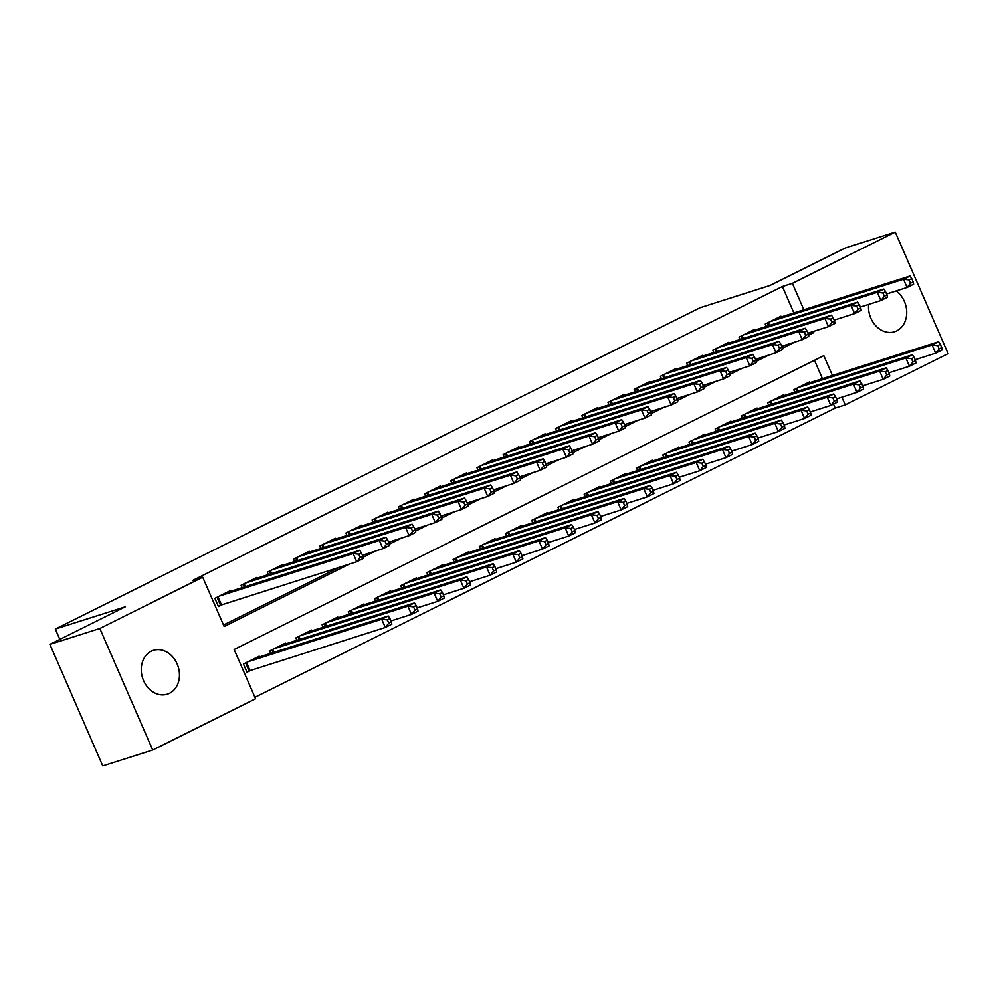<?xml version="1.0" encoding="UTF-8"?>
<svg xmlns="http://www.w3.org/2000/svg" width="998" height="998" viewBox="0 0 998 998"><rect width="100%" height="100%" fill="white"/><g stroke="black" fill="none" stroke-linecap="round" stroke-linejoin="round"><path stroke-width="1.5" d="M151.209 651.257A22.991 18.663 -107.6 0 1 153.38 650.372A22.991 18.663 -107.6 0 1 177.669 665.254A22.991 18.663 -107.6 0 1 169.498 693.311A22.991 18.663 -107.6 0 1 167.315 694.184A22.991 18.663 -107.6 0 1 143.038 679.301A22.991 18.663 -107.6 0 1 151.209 651.257M896.142 290.954A22.991 18.663 -107.6 0 1 906.708 312.149A22.991 18.663 -107.6 0 1 896.753 330.862A22.991 18.663 -107.6 0 1 894.57 331.748A22.991 18.663 -107.6 0 1 868.647 304.427M832.444 375.46L823.812 355.625L234.143 649.498L255.575 698.775L152.706 750.034L102.757 765.915L49.9 644.371L125.249 606.821L55.314 629.052L700.01 307.746L769.945 285.515L845.294 247.966L895.243 232.085L948.1 353.629L845.231 404.901L841.875 397.179M254.927 697.29L835.251 408.07L845.231 404.901M230.912 591.228L230.6 590.504L214.882 598.338L218.45 606.547L223.041 604.264M257.122 578.166L256.81 577.443L241.079 585.277L242.127 587.66M283.332 565.105L283.02 564.381L267.289 572.216L268.325 574.599M309.542 552.044L309.218 551.32L293.499 559.154L294.535 561.537M335.752 538.982L335.428 538.259L319.709 546.093L320.745 548.476M361.95 525.921L361.638 525.197L345.919 533.032L346.955 535.415M388.16 512.86L387.848 512.136L372.117 519.97L373.165 522.366M414.37 499.798L414.058 499.075L398.327 506.909L399.362 509.304M440.58 486.737L440.255 486.014L424.537 493.848L425.572 496.243M466.79 473.676L466.465 472.952L450.747 480.786L451.782 483.182M492.987 460.614L492.675 459.891L476.957 467.725L477.992 470.12M519.197 447.553L518.885 446.83L503.154 454.664L504.202 457.059M545.407 434.492L545.095 433.768L529.364 441.603L530.4 443.998M571.617 421.43L571.293 420.707L555.574 428.541L556.61 430.936M597.827 408.369L597.503 407.646L581.784 415.48L582.82 417.875M624.024 395.308L623.713 394.584L607.994 402.419L609.029 404.814M650.234 382.246L649.923 381.523L634.192 389.357L635.239 391.752M676.444 369.185L676.133 368.462L660.402 376.296L661.437 378.691M702.654 356.124L702.33 355.4L686.612 363.235L687.647 365.63M728.852 343.062L728.54 342.339L712.822 350.173L713.857 352.568M755.062 330.001L754.75 329.278L739.019 337.112L740.067 339.507M835.251 408.07L833.505 404.078M822.452 378.641L814.468 360.278M809.84 382.646L809.528 381.922L793.797 389.756L794.845 392.152M783.63 395.707L783.318 394.983L767.587 402.818L768.635 405.213M757.432 408.768L757.108 408.045L741.389 415.879L742.425 418.262M731.222 421.83L730.898 421.106L715.179 428.94L716.215 431.323M705.012 434.891L704.7 434.167L688.969 442.002L690.005 444.384M678.802 447.952L678.49 447.229L662.759 455.063L663.807 457.446M652.592 461.014L652.28 460.29L636.562 468.124L637.597 470.507M626.395 474.075L626.07 473.351L610.352 481.186L611.387 483.568M600.185 487.136L599.86 486.413L584.142 494.247L585.177 496.63M573.975 500.198L573.663 499.474L557.932 507.308L558.967 509.691M547.765 513.259L547.453 512.535L531.722 520.37L532.77 522.752M521.555 526.32L521.243 525.597L505.524 533.431L506.56 535.814M495.357 539.382L495.033 538.658L479.314 546.492L480.35 548.875M469.147 552.443L468.823 551.719L453.104 559.554L454.14 561.936M442.937 565.504L442.625 564.781L426.894 572.615L427.93 574.998M416.727 578.566L416.416 577.842L400.685 585.676L401.732 588.059M390.517 591.627L390.206 590.903L374.487 598.738L375.522 601.12M364.32 604.688L363.996 603.952L348.277 611.799L349.312 614.182M338.11 617.75L337.798 617.014L322.067 624.86L323.103 627.243M311.9 630.811L311.588 630.075L295.857 637.922L296.893 640.304M285.69 643.872L285.378 643.136L269.647 650.983L270.695 653.366M259.48 656.934L259.168 656.197L243.45 664.044L247.017 672.253L251.608 669.97M793.884 312.935L782.395 286.526L192.726 580.399L202.719 577.218L224.151 626.495L349.325 564.107M223.502 625.01L339.332 567.288M362.611 555.686L365.542 554.227M388.821 542.625L391.752 541.166M415.031 529.564L417.962 528.104M441.228 516.502L444.16 515.043M467.438 503.441L470.37 501.982M493.648 490.38L496.58 488.92M519.858 477.318L522.79 475.859M546.056 464.257L548.987 462.798M572.266 451.196L575.197 449.736M598.476 438.134L601.407 436.675M624.686 425.073L627.617 423.614M650.896 412.012L653.827 410.552M677.093 398.951L680.025 397.491M703.303 385.889L706.235 384.43M729.513 372.828L732.445 371.368M755.723 359.767L758.655 358.307M781.933 346.705L784.865 345.246M781.272 316.94L780.96 316.216L765.229 324.051L766.277 326.446M55.314 629.052L59.818 639.431M49.9 644.371L99.85 628.49L202.719 577.218M152.706 750.034L99.85 628.49M782.395 286.526L792.387 283.345L895.243 232.085M808.555 335.241L813.807 332.621L813.308 331.473M803.864 309.767L792.387 283.345M363.035 557.283L375.535 551.046M389.245 544.222L401.745 537.984M415.455 531.161L427.942 524.923M441.652 518.099L454.152 511.862M467.862 505.038L480.362 498.8M494.072 491.977L506.572 485.739M520.282 478.915L532.782 472.678M546.492 465.854L558.98 459.629M572.69 452.793L585.19 446.568M598.9 439.731L611.4 433.506M625.11 426.67L637.61 420.445M651.32 413.609L663.82 407.384M677.517 400.547L690.017 394.322M703.727 387.486L716.227 381.261M729.937 374.425L742.437 368.2M756.147 361.363L768.647 355.138M782.357 348.302L794.845 342.077M808.392 334.342L813.807 332.621M913.182 281.91L911.748 278.617L909.128 279.927L910.563 283.207L913.182 281.91L913.619 284.218L907.07 287.474L903.502 279.265L769.82 321.768M909.128 279.927L903.502 279.265L910.051 275.997L776.369 318.499M910.563 283.207L907.07 287.474L886.561 293.998M911.748 278.617L910.051 275.997M941.75 347.603L940.316 344.322L937.696 345.632L939.13 348.913L941.75 347.603L942.187 349.911L935.637 353.18L932.07 344.971L938.619 341.703L804.937 384.205M915.129 359.704L935.637 353.18L939.13 348.913M798.388 387.474L932.07 344.971L937.696 345.632M938.619 341.703L940.316 344.322M886.973 294.971L885.55 291.678L882.931 292.988L884.353 296.269L886.973 294.971L887.409 297.279L880.86 300.535L877.292 292.327L743.61 334.829M882.931 292.988L877.292 292.327L883.841 289.058L750.159 331.561M884.353 296.269L880.86 300.535L860.351 307.06M885.55 291.678L883.841 289.058M860.763 308.033L859.34 304.739L856.721 306.049L858.143 309.33L860.763 308.033L861.212 310.341L854.65 313.597L851.082 305.388L717.4 347.89M856.721 306.049L851.082 305.388L857.631 302.12L723.962 344.622M858.143 309.33L854.65 313.597L834.141 320.121M859.34 304.739L857.631 302.12M834.565 321.082L833.13 317.801L830.511 319.111L831.933 322.391L834.565 321.082L835.002 323.402L828.452 326.658L824.872 318.449L691.202 360.952M830.511 319.111L824.872 318.449L831.434 315.181L697.752 357.683M831.933 322.391L828.452 326.658L807.931 333.182M833.13 317.801L831.434 315.181M808.355 334.143L806.92 330.862L804.301 332.172L805.735 335.453L808.355 334.143L808.792 336.463L802.242 339.719L798.674 331.511L664.992 374.013M804.301 332.172L798.674 331.511L805.224 328.242L671.542 370.745M805.735 335.453L802.242 339.719L781.721 346.244M806.92 330.862L805.224 328.242M915.54 360.665L914.118 357.384L911.498 358.694L912.92 361.975L915.54 360.665L915.977 362.973L909.428 366.241L905.86 358.033L912.409 354.764L778.727 397.266M888.919 372.765L909.428 366.241L912.92 361.975M772.178 400.535L905.86 358.033L911.498 358.694M912.409 354.764L914.118 357.384M889.33 373.726L887.908 370.445L885.288 371.755L886.711 375.036L889.33 373.726L889.779 376.034L883.218 379.302L879.65 371.094L886.199 367.825L752.529 410.328M862.709 385.827L883.218 379.302L886.711 375.036M745.968 413.596L879.65 371.094L885.288 371.755M886.199 367.825L887.908 370.445M863.133 386.787L861.698 383.506L859.078 384.816L860.513 388.097L863.133 386.787L863.569 389.095L857.02 392.364L853.44 384.155L860.002 380.887L726.319 423.389M836.499 398.888L857.02 392.364L860.513 388.097M719.77 426.657L853.44 384.155L859.078 384.816M860.002 380.887L861.698 383.506M836.923 399.849L835.488 396.568L832.868 397.878L834.303 401.159L836.923 399.849L837.359 402.157L830.81 405.425L827.242 397.216L833.792 393.948L700.109 436.45M810.289 411.949L830.81 405.425L834.303 401.159M693.56 439.719L827.242 397.216L832.868 397.878M833.792 393.948L835.488 396.568M782.145 347.204L780.71 343.923L778.091 345.233L779.525 348.514L782.145 347.204L782.582 349.525L776.032 352.781L772.464 344.572L638.782 387.074M778.091 345.233L772.464 344.572L779.014 341.304L645.332 383.806M779.525 348.514L776.032 352.781L755.523 359.305M780.71 343.923L779.014 341.304M810.713 412.91L809.291 409.629L806.658 410.926L808.093 414.22L810.713 412.91L811.149 415.218L804.6 418.486L801.032 410.278L807.582 407.009L673.9 449.512M784.091 425.011L804.6 418.486L808.093 414.22M667.35 452.78L801.032 410.278L806.658 410.926M807.582 407.009L809.291 409.629M755.935 360.266L754.513 356.985L751.893 358.294L753.315 361.575L755.935 360.266L756.372 362.586L749.822 365.842L746.255 357.633L612.572 400.136M751.893 358.294L746.255 357.633L752.804 354.365L619.122 396.867M753.315 361.575L749.822 365.842L729.313 372.366M754.513 356.985L752.804 354.365M784.503 425.971L783.081 422.69L780.461 423.988L781.883 427.281L784.503 425.971L784.939 428.279L778.39 431.548L774.822 423.339L781.372 420.071L647.69 462.573M757.881 438.072L778.39 431.548L781.883 427.281M641.14 465.841L774.822 423.339L780.461 423.988M781.372 420.071L783.081 422.69M729.725 373.327L728.303 370.046L725.683 371.356L727.105 374.637L729.725 373.327L730.174 375.647L723.612 378.903L720.045 370.695L586.362 413.197M725.683 371.356L720.045 370.695L726.594 367.426L592.924 409.929M727.105 374.637L723.612 378.903L703.103 385.428M728.303 370.046L726.594 367.426M758.293 439.033L756.871 435.752L754.251 437.049L755.673 440.343L758.293 439.033L758.742 441.341L752.18 444.609L748.612 436.4L755.162 433.132L621.492 475.634M731.671 451.133L752.18 444.609L755.673 440.343M614.93 478.903L748.612 436.4L754.251 437.049M755.162 433.132L756.871 435.752M703.528 386.388L702.093 383.107L699.473 384.417L700.908 387.698L703.528 386.388L703.964 388.709L697.415 391.964L693.835 383.756L560.165 426.258M699.473 384.417L693.835 383.756L700.396 380.488L566.714 422.99M700.908 387.698L697.415 391.964L676.894 398.489M702.093 383.107L700.396 380.488M732.095 452.094L730.661 448.813L728.041 450.11L729.476 453.404L732.095 452.094L732.532 454.402L725.983 457.67L722.402 449.462L728.964 446.193L595.282 488.696M705.461 464.195L725.983 457.67L729.476 453.404M588.733 491.964L722.402 449.462L728.041 450.11M728.964 446.193L730.661 448.813M677.318 399.45L675.883 396.169L673.263 397.478L674.698 400.759L677.318 399.45L677.754 401.77L671.205 405.026L667.637 396.817L533.955 439.32M673.263 397.478L667.637 396.817L674.186 393.549L540.504 436.051M674.698 400.759L671.205 405.026L650.684 411.55M675.883 396.169L674.186 393.549M705.885 465.155L704.451 461.874L701.831 463.172L703.266 466.465L705.885 465.155L706.322 467.463L699.773 470.732L696.205 462.523L702.754 459.255L569.072 501.757M679.251 477.256L699.773 470.732L703.266 466.465M562.523 505.025L696.205 462.523L701.831 463.172M702.754 459.255L704.451 461.874M651.108 412.511L649.686 409.23L647.053 410.54L648.488 413.821L651.108 412.511L651.544 414.831L644.995 418.087L641.427 409.879L507.745 452.381M647.053 410.54L641.427 409.879L647.976 406.61L514.294 449.112M648.488 413.821L644.995 418.087L624.486 424.612M649.686 409.23L647.976 406.61M679.675 478.217L678.253 474.936L675.621 476.233L677.056 479.527L679.675 478.217L680.112 480.525L673.563 483.793L669.995 475.584L676.544 472.316L542.862 514.818M653.054 490.317L673.563 483.793L677.056 479.527M536.313 518.087L669.995 475.584L675.621 476.233M676.544 472.316L678.253 474.936M624.898 425.572L623.476 422.291L620.856 423.601L622.278 426.882L624.898 425.572L625.334 427.88L618.785 431.148L615.217 422.94L481.535 465.442M620.856 423.601L615.217 422.94L621.766 419.671L488.084 462.174M622.278 426.882L618.785 431.148L598.276 437.673M623.476 422.291L621.766 419.671M653.465 491.278L652.043 487.997L649.424 489.294L650.846 492.588L653.465 491.278L653.902 493.586L647.353 496.854L643.785 488.646L650.334 485.377L516.652 527.88M626.844 503.379L647.353 496.854L650.846 492.588M510.103 531.148L643.785 488.646L649.424 489.294M650.334 485.377L652.043 487.997M598.688 438.633L597.266 435.353L594.646 436.662L596.068 439.943L598.688 438.633L599.137 440.941L592.575 444.21L589.007 436.001L455.325 478.504M594.646 436.662L589.007 436.001L595.557 432.733L461.887 475.235M596.068 439.943L592.575 444.21L572.066 450.734M597.266 435.353L595.557 432.733M627.255 504.339L625.833 501.058L623.214 502.356L624.636 505.649L627.255 504.339L627.705 506.647L621.143 509.916L617.575 501.707L624.124 498.439L490.455 540.941M600.634 516.44L621.143 509.916L624.636 505.649M483.893 544.209L617.575 501.707L623.214 502.356M624.124 498.439L625.833 501.058M601.058 517.401L599.623 514.12L597.004 515.417L598.438 518.711L601.058 517.401L601.495 519.709L594.945 522.977L591.365 514.768L597.927 511.5L464.245 554.002M574.424 529.501L594.945 522.977L598.438 518.711M457.695 557.271L591.365 514.768L597.004 515.417M597.927 511.5L599.623 514.12M574.848 530.462L573.413 527.181L570.794 528.478L572.228 531.772L574.848 530.462L575.285 532.77L568.735 536.038L565.167 527.83L571.717 524.561L438.035 567.064M548.226 542.563L568.735 536.038L572.228 531.772M431.485 570.332L565.167 527.83L570.794 528.478M571.717 524.561L573.413 527.181M572.49 451.695L571.056 448.414L568.436 449.724L569.87 453.005L572.49 451.695L572.927 454.003L566.377 457.271L562.797 449.063L429.128 491.565M568.436 449.724L562.797 449.063L569.359 445.794L435.677 488.296M569.87 453.005L566.377 457.271L545.856 463.796M571.056 448.414L569.359 445.794M546.28 464.756L544.846 461.475L542.226 462.785L543.661 466.066L546.28 464.756L546.717 467.064L540.168 470.332L536.6 462.124L402.918 504.626M542.226 462.785L536.6 462.124L543.149 458.855L409.467 501.358M543.661 466.066L540.168 470.332L519.646 476.857M544.846 461.475L543.149 458.855M520.07 477.817L518.648 474.537L516.016 475.846L517.451 479.127L520.07 477.817L520.507 480.125L513.958 483.394L510.39 475.185L376.708 517.688M516.016 475.846L510.39 475.185L516.939 471.917L383.257 514.419M517.451 479.127L513.958 483.394L493.449 489.918M518.648 474.537L516.939 471.917M548.638 543.523L547.216 540.242L544.596 541.54L546.018 544.833L548.638 543.523L549.075 545.831L542.525 549.1L538.957 540.891L545.507 537.623L411.825 580.125M522.016 555.624L542.525 549.1L546.018 544.833M405.275 583.393L538.957 540.891L544.596 541.54M545.507 537.623L547.216 540.242M493.86 490.879L492.438 487.598L489.818 488.908L491.241 492.189L493.86 490.879L494.297 493.187L487.748 496.455L484.18 488.247L350.498 530.749M489.818 488.908L484.18 488.247L490.729 484.978L357.047 527.48M491.241 492.189L487.748 496.455L467.239 502.98M492.438 487.598L490.729 484.978M522.428 556.585L521.006 553.304L518.386 554.601L519.808 557.894L522.428 556.585L522.877 558.892L516.315 562.161L512.747 553.94L519.297 550.684L385.615 593.186M495.806 568.685L516.315 562.161L519.808 557.894M379.065 596.442L512.747 553.94L518.386 554.601M519.297 550.684L521.006 553.304M467.65 503.94L466.228 500.659L463.608 501.969L465.031 505.25L467.65 503.94L468.099 506.248L461.538 509.516L457.97 501.308L324.288 543.81M463.608 501.969L457.97 501.308L464.519 498.039L330.849 540.542M465.031 505.25L461.538 509.516L441.029 516.041M466.228 500.659L464.519 498.039M496.231 569.646L494.796 566.365L492.176 567.662L493.598 570.956L496.231 569.646L496.667 571.954L490.118 575.222L486.537 567.001L493.087 563.745L359.417 606.248M469.596 581.747L490.118 575.222L493.598 570.956M352.855 609.504L486.537 567.001L492.176 567.662M493.087 563.745L494.796 566.365M441.453 517.001L440.018 513.721L437.398 515.03L438.833 518.311L441.453 517.001L441.889 519.309L435.34 522.578L431.76 514.369L298.09 556.872M437.398 515.03L431.76 514.369L438.322 511.101L304.639 553.603M438.833 518.311L435.34 522.578L414.819 529.102M440.018 513.721L438.322 511.101M470.021 582.707L468.586 579.426L465.966 580.724L467.401 584.017L470.021 582.707L470.457 585.015L463.908 588.284L460.328 580.063L466.889 576.807L333.207 619.309M443.386 594.808L463.908 588.284L467.401 584.017M326.658 622.565L460.328 580.063L465.966 580.724M466.889 576.807L468.586 579.426M415.243 530.063L413.808 526.782L411.188 528.079L412.623 531.373L415.243 530.063L415.679 532.371L409.13 535.639L405.562 527.431L271.88 569.933M411.188 528.079L405.562 527.431L412.112 524.162L278.43 566.664M412.623 531.373L409.13 535.639L388.621 542.163M413.808 526.782L412.112 524.162M443.811 595.769L442.376 592.475L439.756 593.785L441.191 597.078L443.811 595.769L444.247 598.076L437.698 601.345L434.13 593.124L440.679 589.868L306.997 632.37M417.189 607.869L437.698 601.345L441.191 597.078M300.448 635.626L434.13 593.124L439.756 593.785M440.679 589.868L442.376 592.475M389.033 543.124L387.611 539.843L384.991 541.141L386.413 544.434L389.033 543.124L389.469 545.432L382.92 548.7L379.352 540.492L245.67 582.994M384.991 541.141L379.352 540.492L385.902 537.223L252.22 579.726M386.413 544.434L382.92 548.7L362.411 555.225M387.611 539.843L385.902 537.223M417.601 608.83L416.178 605.537L413.559 606.846L414.981 610.14L417.601 608.83L418.037 611.138L411.488 614.406L407.92 606.185L414.469 602.929L280.787 645.432M390.979 620.931L411.488 614.406L414.981 610.14M274.238 648.688L407.92 606.185L413.559 606.846M414.469 602.929L416.178 605.537M362.823 556.185L361.401 552.904L358.781 554.202L360.203 557.495L362.823 556.185L363.272 558.493L356.71 561.762L353.142 553.553L219.46 596.056M358.781 554.202L353.142 553.553L359.692 550.285L226.01 592.787M360.203 557.495L356.71 561.762L218.2 605.973M361.401 552.904L359.692 550.285M391.391 621.891L389.969 618.598L387.349 619.908L388.771 623.189L391.391 621.891L391.84 624.199L385.278 627.468L381.71 619.247L388.259 615.991L254.577 658.493M246.768 671.679L385.278 627.468L388.771 623.189M248.028 661.749L381.71 619.247L387.349 619.908M388.259 615.991L389.969 618.598M768.323 322.516L769.57 325.398M767.437 322.953L768.622 325.697M797.19 391.391L796.005 388.659M798.138 391.091L796.891 388.222M742.113 335.577L743.373 338.459M741.227 336.014L742.425 338.759M715.903 348.639L717.163 351.521M715.017 349.075L716.215 351.82M689.705 361.7L690.953 364.582M688.82 362.137L690.005 364.881M663.495 374.761L664.743 377.643M662.61 375.198L663.795 377.943M770.992 404.452L769.795 401.72M771.941 404.153L770.681 401.283M744.782 417.513L743.585 414.781M745.731 417.214L744.471 414.345M718.572 430.575L717.387 427.843M719.521 430.275L718.273 427.406M692.363 443.636L691.177 440.904M693.311 443.337L692.063 440.455M637.285 387.823L638.533 390.705M636.4 388.259L637.585 391.004M666.153 456.697L664.967 453.965M667.101 456.398L665.853 453.516M611.075 400.884L612.335 403.766M610.19 401.321L611.387 404.065M639.955 469.759L638.757 467.027M640.903 469.459L639.643 466.577M584.865 413.945L586.125 416.815M583.98 414.382L585.177 417.127M613.745 482.82L612.547 480.088M614.693 482.521L613.446 479.639M558.668 427.007L559.915 429.876M557.782 427.443L558.967 430.188M587.535 495.881L586.35 493.149M588.483 495.582L587.236 492.7M532.458 440.068L533.705 442.937M531.572 440.505L532.757 443.249M561.325 508.943L560.14 506.211M562.273 508.643L561.026 505.761M506.248 453.129L507.495 455.999M505.362 453.566L506.547 456.311M535.115 522.004L533.93 519.272M536.063 521.705L534.816 518.823M480.038 466.191L481.298 469.06M479.152 466.627L480.35 469.372M508.918 535.065L507.72 532.333M509.866 534.766L508.606 531.884M453.841 479.252L455.088 482.121M452.942 479.689L454.14 482.433M482.708 548.127L481.51 545.395M483.656 547.827L482.408 544.945M456.498 561.188L455.313 558.456M457.446 560.888L456.198 558.007M430.288 574.249L429.103 571.517M431.236 573.95L429.988 571.068M427.631 492.313L428.878 495.183M426.745 492.75L427.93 495.495M401.421 505.375L402.668 508.244M400.535 505.811L401.72 508.556M375.211 518.436L376.458 521.305M374.325 518.873L375.51 521.605M404.078 587.311L402.893 584.579M405.026 587.011L403.778 584.129M349.001 531.497L350.261 534.367M348.115 531.934L349.312 534.666M377.88 600.372L376.683 597.64M378.828 600.072L377.568 597.191M322.803 544.559L324.051 547.428M321.905 544.995L323.103 547.727M351.67 613.433L350.473 610.701M352.618 613.134L351.371 610.252M296.593 557.608L297.841 560.489M295.707 558.057L296.893 560.789M325.46 626.495L324.275 623.762M326.408 626.195L325.161 623.313M270.383 570.669L271.631 573.551M269.497 571.118L270.683 573.85M299.25 639.556L298.065 636.824M300.198 639.256L298.951 636.375M244.173 583.73L245.433 586.612M243.287 584.179L244.473 586.911M273.053 652.617L271.855 649.885M274.001 652.318L272.741 649.436M217.963 596.792L221.431 604.776M217.077 597.241L220.496 605.1M249.063 670.806L245.645 662.946M249.999 670.469L246.531 662.497"/></g></svg>
